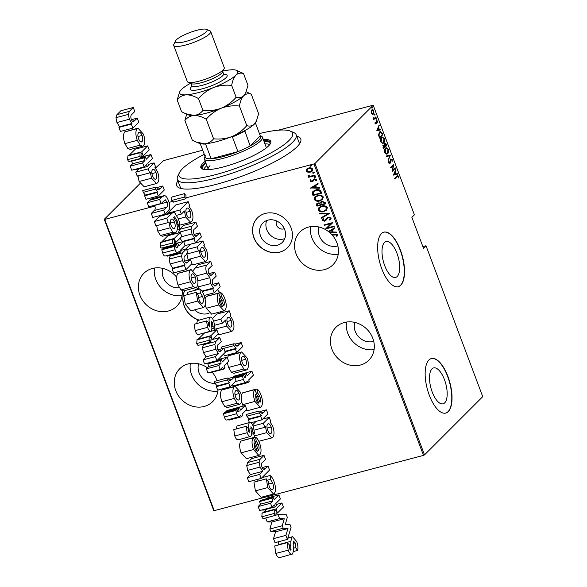 <?xml version="1.0" encoding="UTF-8"?>
<svg xmlns="http://www.w3.org/2000/svg" width="587" height="587" viewBox="0 0 587 587"><rect width="100%" height="100%" fill="white"/><g stroke="black" fill="none" stroke-linecap="round" stroke-linejoin="round"><path stroke-width="0.88" d="M284.746 238.601A13.721 12.129 45 0 1 266.777 229.642A13.721 12.129 45 0 1 266.674 220.536M276.653 220.998A5.643 4.982 -135 0 0 276.55 225.085A5.643 4.982 -135 0 0 284.277 228.622M196.66 289.883A13.721 12.129 45 0 1 196.975 288.929M284.644 229.502A13.721 12.129 -135 0 0 262.881 222.994A13.721 12.129 -135 0 0 260.525 235.893A13.721 12.129 -135 0 0 282.288 242.394A13.721 12.129 -135 0 0 284.644 229.502M213.11 294.461A13.721 12.129 -135 0 0 212.223 293.331M198.898 288.378A13.721 12.129 -135 0 0 194.114 290.558M219.795 292.898A21.154 18.696 -135 0 0 217.476 289.574M184.692 290.602A21.154 18.696 -135 0 0 184.201 306.113A21.154 18.696 -135 0 0 198.758 320.091M184.751 290.587A21.154 18.696 -135 0 0 184.296 306.018A21.154 18.696 -135 0 0 198.971 320.032M291.079 227.859A21.154 18.696 -135 0 0 257.532 217.836A21.154 18.696 -135 0 0 253.9 237.72A21.154 18.696 -135 0 0 287.454 247.743A21.154 18.696 -135 0 0 291.079 227.859M257.576 217.792A21.154 18.696 -135 0 0 253.995 237.625A21.154 18.696 -135 0 0 287.498 247.699M296.692 136.118A66.28 14.169 159.4 0 1 300.361 142.421A66.28 14.169 159.4 0 1 296.978 146.831A66.28 14.169 159.4 0 1 236.884 178.015A66.28 14.169 159.4 0 1 179.284 187.935A66.28 14.169 159.4 0 1 177.89 180.774M204.254 154.3A60.637 12.965 -20.6 0 0 182.528 168.667A60.637 12.965 -20.6 0 0 179.439 172.695A60.637 12.965 -20.6 0 0 221.717 172.938A60.637 12.965 -20.6 0 0 289.112 140.41A60.637 12.965 -20.6 0 0 290.205 131.062L293.705 132.552A63.462 13.567 159.4 0 1 296.193 134.79A63.462 13.567 159.4 0 1 292.561 142.325A63.462 13.567 159.4 0 1 228.482 174.383A63.462 13.567 159.4 0 1 177.391 179.446L180.297 187.18A63.462 13.567 -20.6 0 0 181.324 188.566M334.839 228.248L332.359 229.788L334.861 228.306L334.671 227.807L328.412 231.505A23.267 20.567 -135 0 0 300.045 231.902A23.267 20.567 -135 0 0 296.053 253.767A23.267 20.567 -135 0 0 332.954 264.796A23.267 20.567 -135 0 0 336.953 242.93A23.267 20.567 -135 0 0 332.315 235.174L332.499 234.991A23.267 20.567 -135 0 0 332.235 234.69M329.05 231.674L331.75 230.075L332.418 231.85L329.08 232.034A23.267 20.567 -135 0 0 328.859 231.858L329.05 231.674A23.267 20.567 -135 0 0 328.654 231.366M337.129 236.033L336.212 236.121L336.982 236.231L337.496 234.668L333.988 234.22L331.948 234.763A23.267 20.567 -135 0 0 329.681 232.54L329.865 232.349A23.267 20.567 -135 0 0 329.49 232.034M310.64 226.626A23.267 20.567 -135 0 0 311.91 237.904A23.267 20.567 -135 0 0 338.222 254.2M372.818 338.354A23.267 20.567 -135 0 0 335.911 327.326A23.267 20.567 -135 0 0 331.919 349.199A23.267 20.567 -135 0 0 368.827 360.22A23.267 20.567 -135 0 0 372.818 338.354M346.506 322.05A23.267 20.567 -135 0 0 347.783 333.328A23.267 20.567 -135 0 0 374.088 349.625M216.999 380.728A23.267 20.567 -135 0 0 216.654 379.752A23.267 20.567 -135 0 0 212.186 372.195M207.402 367.807A23.267 20.567 -135 0 0 179.747 368.724A23.267 20.567 -135 0 0 175.755 390.597A23.267 20.567 -135 0 0 212.663 401.625A23.267 20.567 -135 0 0 218.056 390.003M190.342 363.456A23.267 20.567 -135 0 0 191.619 374.726A23.267 20.567 -135 0 0 217.924 391.03M176.665 277.196A23.267 20.567 -135 0 0 143.881 273.3A23.267 20.567 -135 0 0 139.889 295.173A23.267 20.567 -135 0 0 176.797 306.201A23.267 20.567 -135 0 0 182.234 290.807M154.476 268.032A23.267 20.567 -135 0 0 155.746 279.302A23.267 20.567 -135 0 0 182.058 295.606M384.47 242.519A18.557 7.726 75.2 0 0 383.993 263.585A18.557 7.726 75.2 0 0 395.601 277.431A18.557 7.726 75.2 0 0 397.223 276.462A18.557 7.726 75.2 0 0 397.7 255.404A18.557 7.726 75.2 0 0 386.092 241.55A18.557 7.726 75.2 0 0 384.47 242.519M431.966 368.893A18.557 7.726 75.2 0 0 431.496 389.959A18.557 7.726 75.2 0 0 443.104 403.805A18.557 7.726 75.2 0 0 444.726 402.836A18.557 7.726 75.2 0 0 445.195 381.777A18.557 7.726 75.2 0 0 433.588 367.924A18.557 7.726 75.2 0 0 431.966 368.893M428.899 360.007A28.205 11.74 75.2 0 0 428.18 392.013A28.205 11.74 75.2 0 0 445.819 413.065A28.205 11.74 75.2 0 0 448.285 411.59A28.205 11.74 75.2 0 0 449.004 379.584A28.205 11.74 75.2 0 0 431.364 358.54A28.205 11.74 75.2 0 0 428.899 360.007M445.694 413.094A28.205 11.74 75.2 0 0 448.042 411.656A28.205 11.74 75.2 0 0 448.806 379.796A28.205 11.74 75.2 0 0 431.24 358.569M381.396 233.633A28.205 11.74 75.2 0 0 380.677 265.64A28.205 11.74 75.2 0 0 398.324 286.691A28.205 11.74 75.2 0 0 400.789 285.216A28.205 11.74 75.2 0 0 401.508 253.21A28.205 11.74 75.2 0 0 383.869 232.166A28.205 11.74 75.2 0 0 381.396 233.633M398.199 286.72A28.205 11.74 75.2 0 0 400.539 285.282A28.205 11.74 75.2 0 0 401.303 253.423A28.205 11.74 75.2 0 0 383.744 232.195M179.321 287.784A14.807 13.083 45 0 1 163.186 277.335A14.807 13.083 45 0 1 162.768 268.398M214.945 383.23A14.807 13.083 45 0 1 199.052 372.76A14.807 13.083 45 0 1 198.641 363.823M373.721 341.333A14.807 13.083 45 0 1 355.216 331.354A14.807 13.083 45 0 1 354.805 322.417M337.855 245.902A14.807 13.083 45 0 1 319.35 235.93A14.807 13.083 45 0 1 318.932 226.993M155.467 168.109L163.516 160.603L202.72 150.206M278.113 130.219L373.193 105.22L314.962 163.465L424.504 454.903L423.484 455.38L213.807 510.763L104.266 219.333L140.036 183.548M220.081 313.223A21.154 18.696 -135 0 0 220.939 311.675M306.84 168.99L308.725 167.999C310.354 167.464 311.704 167.867 312.776 169.217L312.233 171.111L310.296 172.167L307.837 172.211L306.209 170.956L306.774 169.056M315.058 175.616L308.718 177.296L308.542 176.834L309.474 176.584L308.036 175.814L308.08 175.3L310.538 176.195L314.881 175.146L315.058 175.616M310.046 181.148L310.552 179.864L311.22 180.04L310.824 180.957L311.888 181.288L314.383 178.844L316.65 179.534L316.224 180.906L315.512 180.737L315.879 179.754L314.588 179.299L312.093 181.743L310.046 181.148L310.736 179.673M313.113 181.192L312.093 181.743M321.045 191.538L321.669 193.204L312.988 195.5L312.262 192.639L312.959 191.384L315.784 189.924C317.985 189.102 319.739 189.638 321.045 191.538M325.668 203.85L316.995 206.147L316.613 205.134L316.841 203.608L318.147 202.919L320.216 203.029L320.671 202.104L322.036 201.378L325.132 202.42L325.668 203.85M329.322 213.573L321.515 218.188L321.331 217.682L327.627 213.954L319.922 213.947L319.732 213.441L329.322 213.573M334.062 226.186L334.238 226.648L325.565 228.945L331.053 223.544L324.215 225.364L324.039 224.894L332.719 222.598L327.245 227.991L334.062 226.186M332.359 229.788L333.211 232.041L336.27 232.048L336.454 232.547L329.681 232.54M336.212 236.121L336.593 234.866L332.315 235.174M423.484 455.38L313.942 163.949L186.35 197.775M172.343 201.488L169.019 202.368M154.946 206.096L104.728 219.413L214.277 510.844M330.026 219.237L330.54 218.078L328.676 217.425L324.626 221.182L322.116 220.441L323.07 218.665L323.767 218.958L323.033 220.257L324.413 220.727L326.864 217.982L328.331 217.146L331.244 218.034L329.953 220.147L329.344 219.809L330.349 218.261L328.493 217.608L327.663 218.063M322.623 219.061L323.07 218.665M325.337 220.154L325.998 219.134M323.848 211.584C321.632 212.347 319.761 211.834 318.22 210.065L318.976 207.497L321.72 206.044C323.936 205.281 325.807 205.802 327.326 207.6L326.548 210.139L324.039 211.401C321.823 212.156 319.944 211.65 318.403 209.875L318.22 210.065M319.849 200.937C317.633 201.701 315.755 201.187 314.221 199.419L314.977 196.85L317.721 195.398C319.937 194.635 321.801 195.155 323.32 196.953L322.549 199.492L320.032 200.754C317.816 201.51 315.945 201.003 314.405 199.228L314.221 199.419M310.252 188.214L318.015 183.482L318.205 183.988L315.703 185.463L316.547 187.715L319.607 187.723L319.798 188.229L310.42 187.972M315.835 176.672L315.094 177.509L314.199 177.237L314.749 176.584L315.645 176.856L315.094 177.509L315.645 176.856M315.285 177.325L314.199 177.237L314.749 176.584M314.221 172.387L313.487 173.231L312.592 172.96L313.142 172.307L314.038 172.571L313.487 173.231L314.038 172.571M313.671 173.04L312.592 172.96L313.142 172.307M311.616 165.446L310.875 166.282L309.98 166.011L310.53 165.358L311.426 165.629L310.875 166.282L311.426 165.629M311.066 166.099L309.98 166.011L310.53 165.358M424.504 454.903L482.734 396.651L426.023 245.777L422.801 246.423M371.798 109.952C372.385 109.233 373.061 109.512 373.809 110.811L373.361 114.12L372.312 114.414L371.336 113.276L371.153 111.354L372.305 109.644M373.339 113.474L372.87 114.252L373.361 114.12L372.312 114.414M376.157 117.217L373.772 119.601L373.948 118.787L373.075 117.598L374.33 118.28L375.988 116.754L376.157 117.217L373.677 119.337M372.994 118.053L374.33 118.28M376.553 120.643L377.683 121.12L377.793 122.588L376.744 121.091L376.186 123.879L375.166 123.468L375.115 122.081L375.996 123.431L376.847 120.46M375.115 123.285L376.48 123.329M377.397 121.428L376.252 121.223M375.988 123.461L375.907 124.055M382.144 133.146L382.768 134.805L379.503 138.077L378.578 135.171L379.525 132.002L380.303 131.51L382.144 133.146L381.711 133.264M384.668 143.257L386.231 144.02L386.774 145.451L383.509 148.724L383.318 145.246L384.236 145.15L385.065 143.015M383.318 145.246L382.819 145.378M390.428 155.173L388.029 160.757L389.775 155.746L386.437 156.516L386.246 156.01L390.384 155.056L389.739 155.753M395.168 167.787L395.344 168.249L392.079 171.521L393.305 165.358L390.729 167.933L390.553 167.471L393.818 164.199L392.6 170.355L395.168 167.787M398.111 176.548L396.988 176.636L394.816 178.808L394.64 178.345L397.626 175.55L398.463 176.247L398.573 177.92L398.111 176.548L397.106 176.291M373.193 105.22L414.393 214.827L411.869 217.344L423.506 248.294L426.023 245.777M393.422 175.109L395.777 169.408L395.198 171.705L396.049 173.957L397.37 173.649L397.56 174.156L393.422 175.109M389.907 162.885L389.519 163.678L390.017 163.546L388.77 163.032L388.807 161.095L389.13 162.753L389.827 163.098L390.759 158.982L392.211 159.613L392.101 161.939L391.874 159.935L390.927 159.451L390.399 162.753L389.68 163.751M390.428 159.583L391.147 159.319L390.179 160.09M388.719 162.863L389.827 163.098M387.633 153.669L386.877 154.132L384.874 152.657C384.382 150.345 384.602 148.834 385.527 148.129L386.275 147.667L388.286 149.179C388.763 151.468 388.543 152.965 387.633 153.669L386.62 154.176M383.634 143.023L382.871 143.485L380.868 142.01C380.383 139.699 380.603 138.187 381.528 137.483L382.276 137.02L384.287 138.532C384.756 140.821 384.544 142.318 383.634 143.023L382.621 143.529M376.766 130.784L379.114 125.082L378.542 127.379L379.385 129.632L380.714 129.323L380.904 129.83L376.766 130.784M376.348 119.242L376.23 118.258L376.678 118.449L376.583 119.183L376.135 118.992M376.23 118.258L376.678 118.449L376.084 119.315M374.741 114.964L374.623 113.973L375.071 114.164L374.976 114.898L374.528 114.707M374.623 113.973L375.071 114.164L374.477 115.03M372.129 108.015L372.011 107.032L372.459 107.223L372.363 107.957L371.916 107.766M372.011 107.032L372.459 107.223L371.865 108.089M104.266 219.333L104.728 219.413M313.942 163.949L314.962 163.465M299.238 144.248A63.462 13.567 -20.6 0 0 299.099 142.524L296.193 134.79M397.619 176.68L396.496 176.768L394.721 178.543M397.37 175.682L397.905 176.239M398.023 176.364L398.463 176.247M395.506 170.032L395.968 169.914M394.743 171.822L395.198 171.705M394.721 171.874L394.875 172.292M395.543 174.075L396.049 173.957M395.55 174.09L397.37 173.649M396.878 173.781L397.061 174.266M393.576 174.544L395.623 174.053L394.956 172.277L394.031 174.42L395.623 174.053M394.493 172.395L394.956 172.277M393.576 174.537L394.031 174.42M394.772 168.183L395.344 168.249M394.846 168.381L392.101 171.133M390.626 167.669L393.305 165.358M393.305 164.712L393.165 165.395M391.778 159.73L392.211 159.613M390.289 160.06L390.678 159.965M389.988 162.863L390.399 162.753M388.719 161.447L389.166 161.33M388.631 162.885L389.328 163.23M390.26 159.114L391.712 159.745M386.253 156.025L390.384 155.056M386.033 147.755L387.53 148.753M387.86 149.296L388.286 149.179M387.78 152.796L387.141 153.801M385.211 148.724L386.297 148.225L384.859 149.179M385.101 153.163L386.371 153.706L387.457 153.207L387.963 149.531C387.112 148.085 386.363 147.77 385.703 148.592L385.197 152.297C386.048 153.721 386.804 154.021 387.457 153.207M384.786 152.407L385.197 152.297M386.202 145.385L386.774 145.451M386.275 145.583L383.406 148.452M384.177 143.389L385.74 144.153M385.798 144.138L386.231 144.02M384.081 145.194L384.441 146.361M383.428 147.286L383.671 147.924L384.712 146.875L383.494 145.708L383.017 147.396M383.252 148.034L383.671 147.924M384.933 146.229L386.261 145.327L384.845 143.72L384.933 146.229L384.514 146.346M384.632 146.655L385.05 146.537M384.111 145.349L384.602 145.216M382.034 137.109L383.531 138.106M383.861 138.649L384.287 138.532M383.781 142.149L383.135 143.155M381.205 138.077L382.298 137.578L380.86 138.532M381.102 142.516L382.364 143.059L383.458 142.56L383.957 138.884C383.113 137.439 382.357 137.123 381.704 137.945L381.198 141.65C382.049 143.074 382.805 143.375 383.458 142.56M380.787 141.761L381.198 141.65M382.203 134.739L382.768 134.805M382.276 134.937L379.407 137.806M380.053 131.605L381.337 132.552M379.202 132.596L380.295 132.09L378.798 133.139M379.664 137.277L382.262 134.68L381.367 132.589L379.701 132.464L378.989 135.142L379.664 137.277L379.246 137.387M378.586 135.245L378.989 135.142M378.85 125.713L379.305 125.589M378.079 127.496L378.542 127.379M378.057 127.555L378.219 127.973M380.714 129.323L379.385 129.632M380.215 129.456L380.398 129.947M377.375 130.094L378.96 129.727L378.292 127.951L377.375 130.094L378.96 129.727M377.837 128.069L378.292 127.951M374.968 123.321L375.504 123.564L374.968 123.321M376.062 120.775L377.192 121.252M377.294 121.223L377.683 121.12M376.898 121.56L376.245 121.223L376.898 121.56M376.201 121.553L376.568 121.458M375.739 118.391L376.186 118.581M374.132 114.105L374.572 114.296M372.063 109.747L373.016 110.341M373.435 110.906L373.809 110.811M371.476 110.547L372.349 110.187L371.307 110.752M371.622 113.849L373.193 113.658L373.515 111.104L371.975 110.415L371.63 112.99L373.193 113.658M371.52 107.164L371.967 107.355M336.395 235.937L336.784 234.683L332.499 234.991M336.388 232.364L329.865 232.349M331.75 230.075L328.859 231.858M332.227 232.041L331.56 230.258M334.194 226.523L325.565 228.945M324.215 225.364L331.053 223.544M332.756 222.693L327.245 227.991M330.848 219.421L329.953 220.147M330.143 219.964L329.571 219.648M326.02 220.345L324.626 221.182M324.809 220.991L322.116 220.441M322.307 220.25L323.254 218.481M326.189 218.951L326.959 217.894M329.3 213.507L321.515 218.188M321.705 217.997L321.537 217.557M319.922 213.947L327.627 213.954M318.403 209.875L319.071 207.409M326.643 210.043L324.039 211.401M325.88 209.897L326.629 207.673C325.418 206.154 323.899 205.699 322.08 206.316L319.827 207.571M321.889 206.507L319.732 207.659L319.101 209.801C320.333 211.291 321.859 211.731 323.672 211.122L325.792 209.992L326.438 207.857C325.227 206.338 323.716 205.89 321.889 206.507L322.08 206.316M325.624 203.726L316.995 206.147M317.178 205.964L316.613 205.134M316.797 204.951L316.936 203.52M320.766 202.009L320.216 203.029M322.395 201.657L321.001 203.168L321.382 204.481L324.604 203.623L324.538 202.75L322.395 201.657L321.456 202.214M318.521 203.19L317.604 203.755L317.706 205.45L320.487 204.716L320.561 204.21L318.521 203.19L317.706 203.667M320.561 204.21L318.33 203.373M324.538 202.75L322.204 201.84M324.604 203.623L324.347 202.941M314.405 199.228L315.065 196.762M322.637 199.397L320.032 200.754M321.881 199.25L322.63 197.027C321.412 195.508 319.9 195.053 318.073 195.669L315.828 196.924M317.89 195.86L315.733 197.012L315.102 199.154C316.334 200.644 317.861 201.084 319.673 200.475L321.786 199.345L322.439 197.21C321.228 195.691 319.71 195.244 317.89 195.86L318.073 195.669M321.617 193.079L312.988 195.5M313.179 195.317L312.585 194.422M312.768 194.231L312.262 192.639M312.445 192.448L313.054 191.289M316.144 190.203L313.781 191.516L313.179 192.697L313.707 194.803L320.605 192.976L319.754 190.68L316.144 190.203L313.876 191.421M319.754 190.68L315.96 190.386M320.605 192.976L319.57 190.863M318.183 183.922L315.703 185.463M319.724 188.038L310.435 188.023M315.571 187.715L315.087 185.749L311.902 187.708L315.571 187.715L314.903 185.94L311.902 187.708M313.656 179.108L312.416 181.001M316.4 180.715L315.512 180.737M315.703 180.554L315.879 179.754M316.063 179.563L314.588 179.299M314.771 179.116L314.03 179.593M312.284 181.559L310.23 180.965M314.383 177.054L314.933 176.401M315.006 175.491L308.718 177.296M308.036 175.814L309.474 176.584M308.226 175.623L308.27 175.109M312.776 172.769L313.326 172.116M312.321 171.015L310.479 171.976L307.837 172.211M308.021 172.028L306.209 170.956M306.399 170.773L306.869 168.961M311.682 170.802L312.181 169.239L309.092 168.278L307.551 169.151M308.909 168.462L307.456 169.247L306.994 170.751L310.127 171.705L311.594 170.898L311.998 169.423L309.092 168.278M310.163 165.828L310.714 165.174M194.532 309.877A13.721 12.129 -135 0 0 209.133 313.113M205.81 306.847A13.721 12.129 45 0 1 204.694 306.363M207.424 294.608A5.643 4.982 -135 0 0 208.334 295.731M173.715 45.426L187.29 81.534A19.745 4.219 -20.6 0 0 188.06 82.231L191.56 83.714A16.92 3.617 -20.6 0 0 206.272 81.182A16.92 3.617 -20.6 0 0 221.615 73.221A16.92 3.617 -20.6 0 0 222.473 72.098L224.124 68.672A19.745 4.219 -20.6 0 0 224.249 67.637L210.682 31.537A19.745 4.219 159.4 0 1 209.552 33.877A19.745 4.219 159.4 0 1 189.616 43.849A19.745 4.219 159.4 0 1 173.715 45.426A19.745 4.219 159.4 0 1 173.84 44.392L175.491 40.973A16.92 3.617 -20.6 0 0 187.29 41.039A16.92 3.617 -20.6 0 0 206.103 31.955A16.92 3.617 -20.6 0 0 206.404 29.35A16.92 3.617 -20.6 0 0 191.7 31.881A16.92 3.617 -20.6 0 0 176.357 39.843A16.92 3.617 -20.6 0 0 175.491 40.973M188.06 82.231A19.745 4.219 -20.6 0 0 205.223 79.274A19.745 4.219 -20.6 0 0 223.119 69.985A19.745 4.219 -20.6 0 0 224.124 68.672M213.595 138.796C211.305 141.738 208.297 143.419 204.577 143.83L196.205 142.032L192.257 140.095L184.89 120.504C187.18 117.554 190.188 115.874 193.908 115.463C197.724 115.404 201.825 116.652 206.228 119.205L213.595 138.796C219.868 139.479 225.951 138.745 231.843 136.602C237.669 134.085 242.651 130.424 246.789 125.633L239.423 106.042C240.244 101.441 241.668 98 243.7 95.725C245.858 93.81 248.382 93.296 251.273 94.184L258.64 113.775L256.394 121.105L254.362 124.099C252.205 126.014 249.68 126.528 246.789 125.633M206.228 119.205C210.366 114.414 215.348 110.752 221.174 108.235C227.066 106.093 233.149 105.359 239.423 106.042M251.273 94.184L246.166 91.755M186.703 114.157L184.89 120.504M243.7 95.725A31.023 6.633 -20.6 0 0 245.278 93.663L243.7 95.725C241.543 97.647 239.019 98.161 236.121 97.266C231.99 102.057 227.008 105.711 221.174 108.235A31.023 6.633 -20.6 0 0 243.7 95.725M185.749 113.753L188.603 114.964A31.023 6.633 -20.6 0 0 193.908 115.463A31.023 6.633 -20.6 0 0 221.174 108.235C215.282 110.378 209.199 111.104 202.933 110.422C200.637 113.372 197.636 115.052 193.908 115.463L185.543 113.665L181.588 111.728L177.135 99.871C179.424 96.921 182.432 95.248 186.152 94.83A31.023 6.633 -20.6 0 0 213.419 87.602A31.023 6.633 -20.6 0 0 235.945 75.092A31.023 6.633 -20.6 0 0 236.502 70.315A31.023 6.633 -20.6 0 0 231.197 69.816A31.023 6.633 -20.6 0 0 222.965 71.078M196.41 142.12L199.272 143.338A31.023 6.633 -20.6 0 0 204.577 143.83A31.023 6.633 -20.6 0 0 231.843 136.602A31.023 6.633 159.4 0 0 254.362 124.099A31.023 6.633 -20.6 0 0 255.947 122.03L256.394 121.105M190.518 83.273A31.023 6.633 -20.6 0 0 181.412 89.554A31.023 6.633 -20.6 0 0 179.827 91.616A31.023 6.633 -20.6 0 0 186.152 94.83C189.968 94.771 194.07 96.019 198.472 98.572C202.61 93.781 207.593 90.119 213.419 87.602C219.318 85.46 225.393 84.726 231.667 85.409C232.496 80.801 233.919 77.359 235.945 75.092C238.102 73.177 240.626 72.663 243.517 73.551L247.978 85.409L245.726 92.739M179.827 91.616L177.135 99.871M243.517 73.551L236.502 70.315M231.667 85.409L236.121 97.266M198.472 98.572L202.933 110.422M206.404 29.35L209.904 30.84A19.745 4.219 159.4 0 1 210.682 31.537M177.391 179.446A63.462 13.567 159.4 0 1 177.78 176.122L179.439 172.695M266.395 147.814A31.023 6.633 -20.6 0 0 266.315 147.491L262.44 137.175A31.023 6.633 159.4 0 1 260.665 140.858A31.023 6.633 159.4 0 1 229.334 156.531A31.023 6.633 159.4 0 1 204.357 159.004A31.023 6.633 159.4 0 1 204.547 157.382L205.032 156.377M269.771 144.593A35.961 7.69 -20.6 0 0 264.95 143.852M206.866 165.681A35.961 7.69 -20.6 0 0 205.67 166.781A35.961 7.69 -20.6 0 0 203.733 169.416M203.307 169.327A35.961 7.69 159.4 0 1 202.647 168.476A35.961 7.69 159.4 0 1 204.702 164.206A35.961 7.69 159.4 0 1 205.898 163.105M263.981 141.269A35.961 7.69 159.4 0 1 269.969 143.177A35.961 7.69 159.4 0 1 270.027 144.248M205.215 161.286A37.37 7.991 -20.6 0 0 202.977 163.245A37.37 7.991 -20.6 0 0 200.842 167.684A37.37 7.991 -20.6 0 0 230.926 164.705A37.37 7.991 -20.6 0 0 268.663 145.825A37.37 7.991 -20.6 0 0 270.805 141.386A37.37 7.991 -20.6 0 0 263.292 139.449M270.915 142.083A37.37 7.991 -20.6 0 0 263.776 140.741M205.699 162.57A37.37 7.991 -20.6 0 0 203.462 164.536A37.37 7.991 -20.6 0 0 201.209 168.278M290.205 131.062A60.637 12.965 -20.6 0 0 259.417 133.565M210.007 165.637A31.023 6.633 -20.6 0 0 208.231 169.32A31.023 6.633 -20.6 0 0 208.385 169.621M205.377 155.672A29.614 6.332 -20.6 0 0 205.56 157.764A29.614 6.332 -20.6 0 0 211.107 158.754A29.614 6.332 -20.6 0 0 237.918 151.644A29.614 6.332 -20.6 0 0 250.172 145.936A29.614 6.332 -20.6 0 0 258.94 139.897A29.614 6.332 -20.6 0 0 260.268 135.839L255.404 122.903M244.764 130.644L250.172 145.936L260.268 135.839M260.195 135.641L261.222 136.081A31.023 6.633 159.4 0 1 262.44 137.175M205.92 143.727L205.582 144.057L211.107 158.754L237.918 151.644L232.393 136.947L231.476 136.749M205.56 157.764L200.248 143.639M244.647 131.231A29.614 6.332 159.4 0 1 232.393 136.947M205.582 144.057A29.614 6.332 159.4 0 1 201.701 143.837M137.27 118.148L138.789 122.191L132.838 128.149L120.445 131.437L118.926 127.394L119.557 126.763L116.945 122.522L115.969 117.671L116.96 114.663L120.863 110.76L133.256 107.472L134.775 111.515L132.192 114.098C130.857 114.612 130.519 116.292 131.172 119.132C131.95 120.973 132.772 121.773 133.631 121.531L137.27 118.148L131.415 119.704M132.838 128.149L131.319 124.106L131.95 123.475L129.338 119.234L128.362 114.384L129.353 111.376L116.96 114.663M129.353 111.376L133.256 107.472M128.362 114.384L115.969 117.671M129.338 119.234L116.945 122.522M131.95 123.475L119.557 126.763M131.319 124.106L118.926 127.394M140.183 145.158L137.27 140.337C135.48 134.944 135.428 131.048 137.109 128.641L137.96 128.135L143.426 134.152C145.194 139.493 145.224 143.331 143.522 145.664L142.656 146.192L140.183 145.158L127.79 148.445L124.877 143.624C123.087 138.231 123.035 134.328 124.715 131.928L137.96 128.135M138.598 138.884C139.765 141.614 140.895 142.531 141.988 141.636C143.001 140.469 143.015 138.407 142.047 135.45C140.873 132.699 139.728 131.781 138.627 132.684C137.629 133.865 137.622 135.935 138.598 138.884M141.445 141.973L141.988 141.636L140.851 141.937M139.185 132.346L138.627 132.684M142.656 146.192L130.255 149.48L127.79 148.445M137.27 140.337L124.877 143.624M137.109 128.641L124.715 131.928M142.047 135.45L137.967 136.536M129.544 161.256C128.913 161.719 128.267 161.183 127.599 159.649L127.907 155.871L140.3 152.583L127.614 156.039M141.944 157.976C141.306 158.431 140.66 157.896 139.992 156.362L140.007 152.759C140.638 152.29 141.291 152.818 141.966 154.344L141.65 158.145L129.257 161.432M139.992 156.362L127.599 159.649M143.257 155.863L141.738 151.82L147.689 145.87L149.208 149.905L143.257 155.863L142.355 156.105M147.689 145.87L135.296 149.149L129.338 155.107L141.738 151.82M144.109 166.928L142.59 162.885L144.989 160.486L144.013 157.888L145.268 156.634L146.244 159.231L150.947 154.528L152.466 158.571L147.763 163.274L148.526 165.292L147.271 166.547L146.508 164.529L144.109 166.928L131.715 170.215L130.197 166.172L132.596 163.773L131.62 161.168L132.119 160.677M147.271 166.547L134.878 169.834L134.716 169.416M150.947 154.528L142.355 156.802M145.268 156.634L142.245 157.433M144.013 157.888L131.62 161.168M144.989 160.486L132.596 163.773M142.59 162.885L130.197 166.172M150.331 172.226L149.656 172.901L148.137 168.858L154.095 162.9L155.614 166.943L154.961 167.589L157.632 171.932C159.268 177.113 159.238 180.767 157.529 182.902L156.546 183.511L151.512 178.221L150.331 172.226M152.554 176.012C153.728 178.8 154.873 179.754 155.988 178.881C156.971 177.648 156.978 175.535 155.995 172.549C154.799 169.709 153.64 168.74 152.51 169.65C151.519 170.89 151.534 173.018 152.554 176.012M155.46 179.204L154.873 179.174M153.06 169.305L152.51 169.65M149.656 172.901L137.263 176.181L135.744 172.145L139.2 168.689M156.546 183.511L144.153 186.791L139.119 181.508L137.93 175.513M151.512 178.221L139.119 181.508M154.095 162.9L148.21 164.463M148.137 168.858L135.744 172.145M155.995 172.549L151.901 173.635M160.075 188.713L162.775 185.998L164.294 190.034L158.336 195.992L145.943 199.279L144.644 195.816L145.378 195.082L143.206 192.367L142.729 190.577L155.122 187.29L156.832 187.304L157.14 188.603L158.629 189.74L160.075 188.713L157.587 189.374M162.775 185.998L156.876 187.561M160.361 188.405L157.433 189.183M158.336 195.992L157.037 192.529L157.771 191.795L155.599 189.08L143.206 192.367M155.599 189.08L155.122 187.29M157.771 191.795L145.378 195.082M157.037 192.529L144.644 195.816M165.174 214.182L163.656 210.139L166.51 207.277C167.721 206.646 167.919 204.922 167.104 202.119L165.263 199.778L161.161 203.498L159.642 199.455L162.144 196.953L164.521 195.53C166.018 195.904 167.339 197.65 168.469 200.776C169.76 204.122 170.069 206.954 169.401 209.273L165.174 214.182L152.781 217.469L151.263 213.426L154.117 210.564C155.328 209.926 155.526 208.209 154.711 205.406L154.645 205.23M159.642 199.455L147.249 202.742L149.751 200.24L152.128 198.817M151.717 198.846L164.521 195.53M161.161 203.498L148.768 206.785L147.249 202.742M167.104 202.119L154.711 205.406M163.656 210.139L151.263 213.426M168.983 221.893L168.322 222.554L166.693 218.225L173.099 212.289L174.618 212.611L178.14 218.459C179.754 222.502 180.202 225.98 179.475 228.901L176.892 220.125L174.42 216.735L173.532 217.337L176.129 221.526C177.773 226.655 177.736 230.258 176.019 232.327L175.014 232.951L172.864 232.203L170.157 227.807L168.983 221.893M171.147 225.489C172.285 228.196 173.4 229.135 174.486 228.306C175.454 227.081 175.447 225.004 174.464 222.062C173.319 219.362 172.211 218.452 171.133 219.347C170.164 220.529 170.164 222.576 171.147 225.489M173.957 228.622L173.429 228.585M171.668 219.01L171.133 219.347M168.322 222.554L155.929 225.841L154.3 221.512L160.706 215.568L173.099 212.289M175.014 232.951L162.614 236.238L160.471 235.49L157.756 231.095L156.59 225.173M170.157 227.807L157.756 231.095M172.864 232.203L160.471 235.49M176.892 220.125L175.682 220.441M177.788 224.41L177.017 224.608M179.475 228.901L177.237 229.495M171.771 213.14L159.378 216.427M166.693 218.225L154.3 221.512M174.464 222.062L170.509 223.111M162.1 247.868C161.469 248.33 160.816 247.795 160.148 246.254L160.456 242.475L172.849 239.188L160.17 242.651M174.493 244.581C173.862 245.043 173.209 244.508 172.549 242.967L172.563 239.364C173.194 238.894 173.847 239.423 174.515 240.956L174.207 244.757L161.814 248.037M172.549 242.967L160.148 246.254M175.806 242.475L174.288 238.432L180.246 232.474L181.765 236.517L175.806 242.475L174.911 242.71M180.246 232.474L167.853 235.761L161.895 241.719L174.288 238.432M179.717 252.865L179.174 251.419L177.714 252.726C176.775 252.99 175.895 251.992 175.095 249.746L174.17 246.503L175.308 245.359L176.313 247.978L176.76 247.875L177.553 247.105L176.57 244.493L177.824 243.238L178.91 246.129L183.606 241.426L185.125 245.469L180.429 250.172L180.972 251.61L179.717 252.865L167.324 256.152L167.097 255.565M183.606 241.426L174.867 243.744M177.824 243.238L174.801 244.045M176.57 244.493L164.177 247.78L164.676 247.281M164.353 248.264L164.177 247.78M177.553 247.105L176.005 247.516M176.313 247.978L176.76 247.875L176.327 247.993M175.308 245.359L162.907 248.646L161.77 249.783L174.17 246.503M175.095 249.746L162.702 253.034L161.77 249.783M162.702 253.034C163.502 255.279 164.382 256.277 165.321 256.013L177.714 252.726M186.006 269.609L184.487 265.566L185.118 264.942L182.513 260.694L181.537 255.844L182.528 252.836L186.431 248.932L187.95 252.975L185.36 255.558C184.032 256.071 183.687 257.752 184.347 260.591C185.125 262.433 185.947 263.233 186.805 262.991L190.445 259.615L191.964 263.651L186.006 269.609L173.613 272.896L172.094 268.853L172.725 268.222L170.12 263.981L169.144 259.131L170.127 256.123L171.103 255.147M190.445 259.615L184.582 261.164M186.431 248.932L180.547 250.488M182.528 252.836L170.127 256.123M181.537 255.844L169.144 259.131M182.513 260.694L170.12 263.981M185.118 264.942L172.725 268.222M184.487 265.566L172.094 268.853M193.358 286.625L190.445 281.797C188.654 276.404 188.596 272.507 190.283 270.101L191.127 269.594L196.601 275.611C198.362 280.953 198.391 284.79 196.696 287.124L195.823 287.652L193.358 286.625L180.965 289.905L178.052 285.084C176.261 279.691 176.203 275.795 177.89 273.388L191.127 269.594M191.766 280.344C192.94 283.073 194.07 283.991 195.163 283.095C196.168 281.929 196.19 279.867 195.222 276.91C194.04 274.158 192.903 273.241 191.802 274.144C190.804 275.332 190.79 277.394 191.766 280.344M194.613 283.433L195.163 283.095L194.026 283.396M192.36 273.806L191.802 274.144M195.823 287.652L183.43 290.939L180.965 289.905M190.445 281.797L178.052 285.084M190.283 270.101L177.89 273.388M195.222 276.91L191.135 277.996M202.163 303.303L202.691 302.98C203.674 301.674 203.638 299.502 202.566 296.464L200.38 292.928L199.976 289.002C201.495 290.037 202.801 292.047 203.894 295.019C205.839 300.544 205.942 304.543 204.195 307.03L203.388 307.529L197.687 301.065L185.294 304.352L183.834 295.643L196.227 292.355L198.157 295.041L199.037 299.693C200.262 302.738 201.48 303.831 202.691 302.98L201.583 303.274M197.687 301.065L196.227 292.355M203.388 307.529L190.995 310.817L185.294 304.352M199.976 289.002L187.583 292.289L187.818 294.586M200.38 292.928L197.232 293.757M202.566 296.464L198.399 297.565M209.676 326.937L209.427 323.232C208.847 320.451 208.965 318.477 209.786 317.332C211.159 316.591 212.494 317.941 213.8 321.382L214.937 328.067L213.037 326.599L212.421 322.667L211.305 321.375L211.555 325.352C212.061 327.95 211.951 329.828 211.225 330.987C209.977 331.618 208.759 330.408 207.563 327.341L195.17 330.628L194.172 324.229L206.565 320.942L208.458 322.454L208.862 325.814L209.588 326.937M207.563 327.341L206.565 320.942M198.832 334.267C197.584 334.906 196.366 333.687 195.17 330.628M211.225 330.987L198.421 334.524M212.421 322.667L211.188 322.989M213.037 326.599L211.768 326.937M214.937 328.067L211.848 328.881M197.386 320.619L210.263 317.039L197.386 320.619L196.689 323.569M212.377 339.763L210.858 335.72L216.816 329.769L218.335 333.805L212.377 339.763L211.481 340.005M216.816 329.769L204.415 333.049L198.465 339.007L210.858 335.72M216.919 360.645L215.4 356.603L218.445 353.557L215.818 349.294L214.842 344.481L215.84 341.465L219.743 337.562L221.262 341.605L218.672 344.195C217.344 344.716 217.007 346.396 217.66 349.236C218.43 351.055 219.245 351.862 220.096 351.642L223.757 348.245L225.276 352.281L216.919 360.645L204.525 363.933L203.007 359.89L206.052 356.837L203.425 352.574L202.449 347.768L203.447 344.752L204.481 343.711M223.757 348.245L217.894 349.793M219.743 337.562L212.721 339.425M215.84 341.465L203.447 344.752M214.842 344.481L202.449 347.768M215.818 349.294L203.425 352.574M218.445 353.557L206.052 356.837M215.4 356.603L203.007 359.89M220.286 369.59L218.768 365.554L221.167 363.148L220.191 360.55L221.446 359.295L222.422 361.893L227.118 357.19L228.637 361.232L223.94 365.936L224.696 367.954L223.449 369.208L222.686 367.191L220.286 369.59L207.893 372.877L206.375 368.834L208.774 366.435L207.798 363.837L208.847 362.781M223.449 369.208L211.049 372.496L210.894 372.085M227.118 357.19L217.938 359.626M221.446 359.295L217.124 360.44M220.191 360.55L207.798 363.837M221.167 363.148L208.774 366.435M218.768 365.554L206.375 368.834M231.806 379.54L234.499 376.825L236.018 380.868L230.067 386.818L217.674 390.106L216.368 386.642L217.102 385.908L214.93 383.201L214.46 381.403L226.853 378.116L228.563 378.131L228.871 379.429L230.353 380.567L231.806 379.54L229.312 380.2M234.499 376.825L228.607 378.388M232.092 379.231L229.165 380.009M230.067 386.818L228.761 383.355L229.495 382.621L227.323 379.914L214.93 383.201M227.323 379.914L226.853 378.116M229.495 382.621L217.102 385.908M228.761 383.355L216.368 386.642M241.352 416.843L240.809 415.405L239.349 416.704C238.41 416.968 237.537 415.97 236.73 413.725L235.805 410.482L236.943 409.344L237.948 411.957L238.395 411.854L239.188 411.083L238.205 408.471L239.459 407.217L240.545 410.108L245.241 405.404L246.76 409.447L242.064 414.151L242.607 415.589L241.352 416.843L228.959 420.131L228.739 419.544M245.241 405.404L232.467 409.073M239.459 407.217L227.066 410.504L225.812 411.758L238.205 408.471M225.995 412.243L225.812 411.758M239.188 411.083L237.64 411.494M236.943 409.344L224.55 412.624L223.405 413.762L235.805 410.482M236.73 413.725L224.337 417.012L223.405 413.762M224.337 417.012C225.137 419.257 226.017 420.255 226.956 419.991L239.349 416.704M249.284 432.311L249.035 428.605C248.455 425.824 248.572 423.851 249.387 422.706C250.766 421.965 252.102 423.315 253.408 426.756L254.545 433.441L252.645 431.973L252.028 428.04L250.913 426.749L251.163 430.726C251.669 433.323 251.559 435.202 250.832 436.361C249.585 436.992 248.367 435.781 247.171 432.714L234.778 436.002L233.78 429.603L246.173 426.316L248.066 427.828L248.47 431.188L249.189 432.311M247.171 432.714L246.173 426.316M238.439 439.641C237.192 440.279 235.974 439.061 234.778 436.002M250.832 436.361L238.028 439.898M252.028 428.04L250.796 428.363M252.645 431.973L251.375 432.311M254.545 433.441L251.456 434.255M236.994 425.993L249.871 422.413L236.994 425.993L236.297 428.943M253.423 437.741L258.581 450.456C259.329 449.055 259.249 447.037 258.324 444.403L256.248 441.16L255.558 437.19C257.121 438.1 258.463 440.103 259.593 443.192C261.457 448.615 261.516 452.489 259.77 454.83L258.845 455.402L253.496 449.547C251.588 443.963 251.566 440.03 253.423 437.741L241.03 441.028L253.701 437.476M257.326 451.315L254.068 442.657L254.626 447.962L256.057 450.567L257.326 451.315M258.845 455.402L246.445 458.689L241.103 452.834C239.195 447.25 239.173 443.317 241.03 441.028M253.496 449.547L241.103 452.834M255.558 437.19L253.775 437.667M256.248 441.16L255.191 441.439M258.324 444.403L256.49 444.887M268.032 466.034L269.55 470.07L261.193 478.434L248.8 481.714L247.281 477.679L250.326 474.626L247.692 470.363L246.723 465.55L247.721 462.541L251.625 458.638L264.018 455.351L265.537 459.394L262.947 461.976C261.619 462.505 261.281 464.185 261.934 467.017C262.705 468.844 263.519 469.651 264.37 469.431L268.032 466.034L262.169 467.582M261.193 478.434L259.674 474.391L262.719 471.339L260.092 467.076L259.116 462.27L260.114 459.254L247.721 462.541M260.114 459.254L264.018 455.351M259.116 462.27L246.723 465.55M260.092 467.076L247.692 470.363M262.719 471.339L250.326 474.626M259.674 474.391L247.281 477.679M272.265 489.8L272.786 489.477C273.777 488.179 273.733 485.999 272.669 482.962L270.475 479.425L270.079 475.499C271.598 476.534 272.904 478.544 273.997 481.523C275.941 487.041 276.044 491.04 274.298 493.528L273.483 494.027L267.789 487.562L255.396 490.849L253.936 482.14L266.329 478.853L268.252 481.538L269.139 486.19C270.365 489.235 271.576 490.328 272.786 489.477L271.686 489.771M267.789 487.562L266.329 478.853M273.483 494.027L261.09 497.314L255.396 490.849M270.079 475.499L261.971 477.649M257.92 481.083L257.737 479.344M270.475 479.425L267.334 480.254M272.669 482.962L268.501 484.062M278.884 494.9L280.403 498.943L275.699 503.646L276.462 505.664L275.208 506.919L274.445 504.901L272.045 507.3L259.652 510.587L258.133 506.544L260.533 504.145L259.557 501.547L260.811 500.293L273.204 497.006L274.18 499.603L278.884 494.9L266.491 498.187L265.676 499.001M275.208 506.919L262.815 510.206L262.66 509.787M272.045 507.3L270.526 503.257L272.926 500.858L271.95 498.26L259.557 501.547M271.95 498.26L273.204 497.006M272.926 500.858L260.533 504.145M270.526 503.257L258.133 506.544M263.776 518.38C263.145 518.835 262.499 518.299 261.831 516.765L262.132 512.987L274.533 509.699L261.846 513.155M276.169 515.092C275.538 515.547 274.892 515.012 274.224 513.478L274.239 509.876C274.87 509.406 275.523 509.934 276.198 511.46L275.883 515.261L263.49 518.548M274.224 513.478L261.831 516.765M277.482 512.979L275.963 508.936L281.921 502.986L283.44 507.029L277.482 512.979L276.587 513.221M281.921 502.986L276.037 504.541M275.963 508.936L263.57 512.224L266.593 509.2M287.417 539.394L285.898 535.366L287.982 528.505L283.213 528.212L282.281 525.739L284.255 518.725L279.603 518.615L278.084 514.572L286.346 514.762L287.307 517.316L285.311 524.418L290.088 524.712L291.071 527.339L287.417 539.394L275.024 542.682L273.505 538.653L275.589 531.793L270.82 531.499L269.888 529.026L271.862 522.012L267.21 521.902L265.728 517.954M278.084 514.572L276.191 515.07M279.603 518.615L267.21 521.902M284.255 518.725L271.862 522.012M282.281 525.739L269.888 529.026M283.213 528.212L270.82 531.499M287.982 528.505L275.589 531.793M285.898 535.366L273.505 538.653M290.734 550.122L290.858 541.339L291.856 537.142L292.553 536.716L296.714 541.581C297.917 544.949 298.225 547.891 297.646 550.415L295.54 547.627L295.195 542.894L293.456 541.097L293.177 545.492C293.617 549.227 293.375 552.073 292.451 554.025C291.027 554.928 289.604 553.651 288.166 550.18L275.765 553.468L274.731 545.954L287.124 542.667L289.259 544.692L289.64 548.764L290.609 550.122M288.166 550.18L287.124 542.667M280.058 557.312C278.634 558.215 277.203 556.931 275.765 553.468M292.451 554.025L279.485 557.65M295.195 542.894L293.096 543.452M295.54 547.627L293.295 548.221M297.646 550.415L293.258 551.575M291.856 537.142L287.769 538.22M290.858 541.339L278.465 544.626L278.766 541.691M291.108 549.285L290.029 549.571M184.457 210.975L181.368 214.072L179.842 210.029L188.2 201.671L189.718 205.714L189.073 206.36L191.744 210.704C193.38 215.884 193.343 219.538 191.641 221.673L190.658 222.282L185.624 216.992L184.457 210.975M186.666 214.783C187.84 217.572 188.985 218.525 190.1 217.652C191.083 216.42 191.083 214.306 190.107 211.32C188.911 208.48 187.752 207.512 186.622 208.422C185.631 209.662 185.646 211.79 186.666 214.783M189.572 217.975L188.985 217.946M187.172 208.077L186.622 208.422M167.611 213.741L167.449 213.316L175.806 204.958L188.2 201.671M181.368 214.072L176.731 215.304M185.624 216.992L178.309 218.929M179.842 210.029L167.449 213.316M190.107 211.32L186.013 212.406M173.613 201.994L171.8 200.424L171.764 197.085L184.406 193.644L171.764 197.085M186.006 198.707L184.201 197.137L184.157 193.798L185.976 195.361L186.006 198.707L173.363 202.141M184.201 197.137L171.8 200.424M195.486 242.849L193.967 238.806L194.598 238.175L191.993 233.934L191.01 229.084L192 226.076L195.904 222.165L197.423 226.208L194.84 228.798C193.505 229.312 193.167 230.992 193.82 233.831C194.605 235.673 195.427 236.473 196.285 236.231L199.925 232.848L201.444 236.891L195.486 242.849L184.949 245.645M199.925 232.848L194.062 234.404M195.904 222.165L183.511 225.452L179.607 229.363L192 226.076M191.01 229.084L178.617 232.364L179.607 229.363M178.639 232.9L178.617 232.364M191.993 233.934L181.588 236.686M194.598 238.175L182.205 241.462L180.033 238.249M181.75 241.917L182.205 241.462M193.967 238.806L183.65 241.543M199.198 250.26L198.523 250.935L197.005 246.892L202.963 240.934L204.481 244.977L203.828 245.623L206.499 249.967C208.136 255.147 208.106 258.801 206.397 260.936L205.413 261.545L200.38 256.255L199.198 250.26M201.422 254.046C202.596 256.827 203.74 257.788 204.856 256.915C205.839 255.683 205.846 253.569 204.863 250.583C203.667 247.743 202.508 246.775 201.378 247.685C200.387 248.925 200.402 251.053 201.422 254.046M204.335 257.238L203.74 257.209M201.928 247.34L201.378 247.685M185.653 249.137L190.562 244.221L202.963 240.934M205.413 261.545L193.02 264.825L191.215 264.399M188.244 260.195L186.805 253.547M198.523 250.935L186.908 254.01M200.38 256.255L187.987 259.542M197.005 246.892L186.688 249.622M204.863 250.583L200.769 251.669M214.262 292.796L212.743 288.753L213.455 288.041L210.667 283.609L209.904 277.702L206.734 273.153C205.362 268.861 205.516 266.109 207.204 264.898L210.667 261.428L212.186 265.471L209.192 268.464C208.106 269.051 207.901 270.592 208.576 273.087L210.916 275.545L214.681 272.111L216.199 276.154L213.345 279.008C212.193 279.603 211.951 281.21 212.619 283.837L214.952 286.199L218.694 282.795L220.213 286.838L214.262 292.796L204.071 295.496M218.694 282.795L212.832 284.35M214.681 272.111L208.818 273.667M210.667 261.428L198.267 264.715L194.811 268.178L193.468 270.438M206.734 273.153L196.674 275.817M209.904 277.702L197.863 280.894M210.667 283.609L198.267 286.896L197.709 285.069M199.323 289.178L198.267 286.896M213.455 288.041L201.972 291.086M212.743 288.753L202.258 291.534M225.481 320.098L222.385 323.202L220.866 319.159L229.224 310.794L230.742 314.837L230.089 315.49L232.76 319.834C234.396 325.007 234.367 328.661 232.657 330.797L231.674 331.406L226.641 326.123L225.481 320.098M227.683 323.914C228.857 326.695 230.001 327.649 231.117 326.776C232.1 325.543 232.107 323.437 231.124 320.443C229.928 317.604 228.769 316.635 227.639 317.545C226.648 318.792 226.663 320.913 227.683 323.914M230.588 327.106L230.001 327.076M228.189 317.2L227.639 317.545M212.406 318.506L216.823 314.082L229.224 310.794M231.674 331.406L219.281 334.693L217.718 334.421M214.629 330.342L213.881 328.346M222.385 323.202L214.813 325.205M226.641 326.123L214.248 329.402M220.866 319.159L213.683 321.06M231.124 320.443L227.03 321.529M236.722 352.552L235.416 349.089L236.15 348.355L233.978 345.64L233.509 343.85L235.218 343.865L235.526 345.163L237.016 346.301L241.154 342.551L242.673 346.594L236.722 352.552L224.329 355.839L223.618 353.946M241.154 342.551L235.262 344.114M238.748 344.965L235.82 345.743M238.461 345.273L235.967 345.934M233.509 343.85L221.116 347.137L221.585 348.927M233.978 345.64L223.794 348.34M236.15 348.355L224.916 351.334M235.416 349.089L225.1 351.826M248.007 382.577L247.465 381.132L246.004 382.438C245.065 382.695 244.192 381.704 243.385 379.459L242.46 376.208L243.598 375.071L244.603 377.69L245.058 377.588L245.843 376.817L244.86 374.205L246.114 372.95L247.2 375.834L251.896 371.138L253.415 375.174L248.719 379.877L249.262 381.323L248.007 382.577L235.614 385.864L235.394 385.277M251.896 371.138L239.122 374.807M246.114 372.95L233.721 376.238L232.643 377.316M244.86 374.205L234.543 376.942M245.843 376.817L244.295 377.228M243.598 375.071L234.727 377.426M242.46 376.208L235.013 378.182M243.385 379.459L235.284 381.601M233.611 385.725L232.012 384.874M246.004 382.438L233.391 385.806M262.007 419.815L260.701 416.352L261.435 415.618L259.263 412.91L258.794 411.113L260.503 411.127L260.811 412.426L262.294 413.564L266.439 409.821L267.958 413.864L262.007 419.815L250.987 422.743M266.439 409.821L260.547 411.384M264.033 412.235L261.105 413.006M263.746 412.536L261.252 413.197M258.794 411.113L246.401 414.4L246.87 416.198L259.263 412.91M261.435 415.618L249.042 418.905L246.87 416.198M260.701 416.352L248.308 419.639L249.042 418.905M249.402 422.537L248.308 419.639M218.628 293.192L223.786 305.908C224.535 304.506 224.447 302.488 223.522 299.854L221.453 296.604L220.763 292.642C222.326 293.551 223.669 295.555 224.799 298.644C226.663 304.059 226.721 307.94 224.975 310.281L224.043 310.853L218.702 304.998C216.794 299.414 216.772 295.474 218.628 293.192L206.235 296.472L218.907 292.928M222.532 306.766L219.274 298.101L219.832 303.413L221.262 306.018L222.532 306.766M224.043 310.853L211.65 314.14L206.308 308.278L205.252 304.748M205.046 298.856L206.235 296.472M218.702 304.998L206.308 308.278M220.763 292.642L218.98 293.111M221.453 296.604L220.396 296.89M223.522 299.854L221.695 300.339M254.875 389.614L260.034 402.33C260.782 400.928 260.694 398.911 259.77 396.276L257.7 393.033L257.011 389.064C258.573 389.981 259.916 391.977 261.039 395.073C262.903 400.488 262.961 404.362 261.215 406.703L260.29 407.275L254.949 401.42C253.034 395.836 253.012 391.903 254.875 389.614L242.475 392.901L255.154 389.35M258.772 403.188L255.521 394.53L256.079 399.835L257.502 402.44L258.772 403.188M260.29 407.275L247.897 410.562L246.085 410.122M243.069 405.977L241.58 401.552M241.316 395.154L242.475 392.901M254.949 401.42L242.556 404.707M257.011 389.064L255.22 389.541M257.7 393.033L256.644 393.312M259.77 396.276L257.942 396.761M265.5 426.654L264.825 427.321L263.306 423.286L269.264 417.328L270.783 421.371L270.13 422.016L272.801 426.36C274.437 431.533 274.408 435.194 272.698 437.33L271.715 437.939L266.681 432.648L265.5 426.654M267.723 430.44C268.897 433.221 270.042 434.182 271.157 433.309C272.141 432.076 272.148 429.963 271.165 426.976C269.969 424.137 268.809 423.168 267.679 424.071C266.689 425.318 266.703 427.446 267.723 430.44M270.636 433.632L270.042 433.602M268.23 423.733L267.679 424.071M252.593 424.885L256.093 421.385M271.715 437.939L258.794 441.277M254.897 437.366L253.599 433.69M264.825 427.321L254.347 430.102M266.681 432.648L254.288 435.936M269.264 417.328L262.778 419.045M263.306 423.286L253.107 425.986M271.165 426.976L267.07 428.062M198.67 345.156C198.039 345.618 197.386 345.083 196.718 343.549L197.027 339.77L209.42 336.483L196.74 339.939M211.063 341.876C210.432 342.331 209.779 341.795 209.111 340.262L209.133 336.652C209.764 336.182 210.417 336.718 211.085 338.244L210.777 342.045L198.384 345.332M209.111 340.262L196.718 343.549M237.199 403.254L234.286 398.426C232.489 393.033 232.437 389.137 234.125 386.738L234.969 386.231L240.443 392.248C242.204 397.59 242.233 401.427 240.538 403.761L239.665 404.289L237.199 403.254L224.806 406.542L221.893 401.713C220.096 396.32 220.044 392.424 221.732 390.017L234.969 386.231M235.607 396.981C236.774 399.703 237.904 400.62 239.004 399.732C240.01 398.566 240.032 396.504 239.063 393.547C237.882 390.795 236.744 389.871 235.636 390.781C234.639 391.962 234.631 394.031 235.607 396.981M238.454 400.063L237.867 400.033M236.201 390.436L235.636 390.781M239.665 404.289L227.272 407.576L224.806 406.542M234.286 398.426L221.893 401.713M234.125 386.738L221.732 390.017M239.063 393.547L234.976 394.625M243.854 368.988L240.941 364.16C239.151 358.767 239.092 354.871 240.78 352.464L241.624 351.965L247.098 357.975C248.859 363.316 248.888 367.154 247.193 369.487L246.32 370.015L243.854 368.988L231.461 372.275L228.548 367.447L227.316 362.561M242.262 362.715C243.429 365.437 244.566 366.354 245.66 365.459C246.665 364.292 246.687 362.23 245.718 359.273C244.537 356.529 243.4 355.605 242.292 356.514C241.301 357.696 241.286 359.758 242.262 362.715M245.109 365.796L245.66 365.459L244.522 365.76M242.857 356.17L242.292 356.514M227.374 357.879L228.387 355.751L229.231 355.245L241.624 351.965M246.32 370.015L233.927 373.303L231.461 372.275M240.941 364.16L228.548 367.447M240.78 352.464L228.387 355.751M245.718 359.273L241.631 360.359M396.496 176.768L396.988 176.636M379.107 137.006L379.525 136.896M223.867 74.336A19.745 4.219 159.4 0 1 226.032 77.726A19.745 4.219 159.4 0 1 202.148 88.857A19.745 4.219 159.4 0 1 191.325 86.927A19.745 4.219 159.4 0 1 191.986 86.311M191.039 83.493L191.868 85.702A16.92 3.617 -20.6 0 0 205.494 84.352A16.92 3.617 -20.6 0 0 222.583 75.804A16.92 3.617 -20.6 0 0 223.552 73.793L224.315 74.696L223.486 74.586M134.9 120.526L132.435 121.179M162.144 196.953L149.751 200.24M166.51 207.277L154.117 210.564M188.075 261.985L185.602 262.638M209.427 323.232L208.466 323.488M209.713 324.963L208.686 325.235M221.387 350.615L218.914 351.268M249.035 428.605L248.066 428.862M249.321 430.337L248.294 430.609M265.662 468.404L263.189 469.057M291.013 545.176L289.2 545.661M197.555 235.218L195.082 235.879M216.075 285.414L213.998 285.964M212.017 274.775L209.999 275.31M207.204 264.898L194.811 268.178M389.658 163.208L389.166 163.34M375.871 123.505L375.379 123.637M376.883 121.003L376.384 121.135M222.722 71.585L223.552 73.793M192.353 86.34L191.89 86.891L191.868 85.702M204.357 159.004L208.231 169.32M287.85 537.963L292.553 536.716M179.82 225.151L190.658 222.282"/></g></svg>
